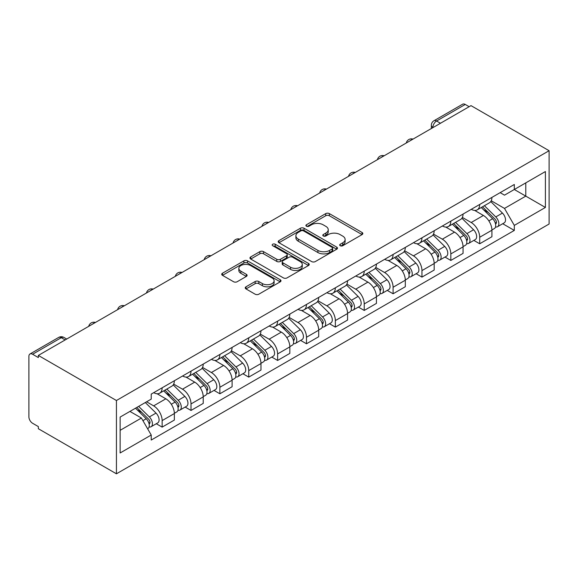 <?xml version="1.0" encoding="UTF-8"?>
<svg xmlns="http://www.w3.org/2000/svg" width="578" height="578" viewBox="0 0 578 578"><rect width="100%" height="100%" fill="white"/><g stroke="black" fill="none" stroke-linecap="round" stroke-linejoin="round"><path stroke-width="0.87" d="M340.218 245.729A1.799 1.04 0 0 0 342.761 245.729L362.066 234.589A2.572 1.481 0 0 0 362.818 233.534A2.572 1.481 0 0 0 362.066 232.486L329.366 213.614A2.572 1.481 0 0 0 325.732 213.614L306.434 224.755A1.799 1.04 0 0 0 305.906 225.485A1.799 1.04 0 0 0 306.434 226.222A1.799 1.04 0 0 0 308.977 226.222L311.477 224.777A8.222 4.747 0 0 1 323.102 224.777L325.826 226.352A8.222 4.747 0 0 1 328.232 229.712A8.222 4.747 0 0 1 325.826 233.064L323.326 234.509A1.799 1.04 0 0 0 322.799 235.239A1.799 1.04 0 0 0 323.326 235.976A1.799 1.04 0 0 0 325.869 235.976L328.369 234.531A8.222 4.747 0 0 1 339.994 234.531L342.718 236.106A8.222 4.747 0 0 1 345.124 239.465A8.222 4.747 0 0 1 342.718 242.818L340.218 244.263A1.799 1.04 0 0 0 339.691 244.993A1.799 1.04 0 0 0 340.218 245.729L340.218 244.263M245.99 286.811A2.572 1.481 0 0 0 245.238 287.858A2.572 1.481 0 0 0 245.99 288.913L255.165 294.209A2.572 1.481 0 0 0 258.8 294.209L280.229 281.833A2.572 1.481 0 0 0 280.987 280.785A2.572 1.481 0 0 0 280.229 279.73L247.536 260.859A2.572 1.481 0 0 0 243.902 260.859L222.465 273.235A2.572 1.481 0 0 0 221.714 274.283A2.572 1.481 0 0 0 222.465 275.33L233.548 281.724A2.572 1.481 0 0 0 237.182 281.724L246.351 276.429A2.572 1.481 0 0 0 247.109 275.381A2.572 1.481 0 0 0 246.351 274.333L240.86 271.161A6.871 3.967 0 0 1 238.844 268.358A6.871 3.967 0 0 1 243.092 264.688A6.871 3.967 0 0 1 250.577 265.548L272.101 277.975A6.871 3.967 0 0 1 274.116 280.785A6.871 3.967 0 0 1 269.875 284.448A6.871 3.967 0 0 1 262.383 283.588L258.8 281.515A2.572 1.481 0 0 0 255.165 281.515L245.99 286.811L245.99 288.913M116.431 400.511L38.336 355.427L471.005 105.629L549.1 150.714L116.431 400.511L116.431 473.808L549.1 224.011L549.1 150.714M311.658 261.588A2.572 1.481 0 0 0 315.292 261.588L336.721 249.219A2.572 1.481 0 0 0 337.48 248.164A2.572 1.481 0 0 0 336.721 247.117L304.028 228.238A2.572 1.481 0 0 0 300.394 228.238L278.957 240.614A2.572 1.481 0 0 0 278.206 241.662A2.572 1.481 0 0 0 278.957 242.717L311.658 261.588M273.408 246.12A1.799 1.04 0 0 1 275.236 246.373L275.236 244.234L308.479 263.424A2.572 1.481 0 0 1 309.23 264.471A2.572 1.481 0 0 1 308.479 265.526L287.042 277.895A2.572 1.481 0 0 1 283.408 277.895L250.715 259.023L250.715 256.921A2.572 1.481 0 0 0 249.963 257.976A2.572 1.481 0 0 0 250.715 259.023M250.715 256.921L259.89 251.625A2.572 1.481 0 0 1 263.517 251.625L276.783 259.284A2.572 1.481 0 0 0 280.417 259.284L286.5 255.772A2.572 1.481 0 0 0 287.252 254.725A2.572 1.481 0 0 0 286.5 253.67L272.693 245.701A1.799 1.04 0 0 1 272.166 244.971A1.799 1.04 0 0 1 273.278 244.01A1.799 1.04 0 0 1 275.236 244.234M38.336 355.427L38.336 357.565L32.599 354.249A5.231 3.02 -120 0 0 29.984 353.989A5.231 3.02 -120 0 0 28.9 356.388L28.9 416.861A5.231 3.02 -120 0 0 32.599 423.269L38.336 426.586L38.336 428.717L116.431 473.808M440.472 123.258L436.585 121.012A5.231 3.02 60 0 0 433.97 120.751L462.653 104.192A5.231 3.02 60 0 1 465.268 104.452L436.585 121.012A5.231 3.02 120 0 0 432.886 127.42L432.886 127.637M469.155 106.699L465.268 104.452M479.704 204.46A12.037 6.95 60 0 1 477.211 209.857L489.421 202.806A12.037 6.95 -120 0 0 491.914 197.409M462.371 217.422L471.193 222.516A12.037 6.95 60 0 1 479.704 237.255L491.914 230.203A12.037 6.95 -120 0 0 483.403 215.464L474.661 210.414M491.914 230.203L491.914 236.727L479.704 243.779L473.844 240.397M477.211 209.857A12.037 6.95 60 0 1 471.28 209.315M479.704 237.255L479.704 243.779M450.833 221.121A12.037 6.95 60 0 1 448.34 226.525L460.558 219.474A12.037 6.95 -120 0 0 463.05 214.07M444.981 257.058L450.833 260.44L463.05 253.388L463.05 246.871A12.037 6.95 -120 0 0 454.532 232.132L445.79 227.082M448.34 226.525A12.037 6.95 60 0 1 442.416 225.984M433.5 234.09L442.322 239.184A12.037 6.95 60 0 1 450.833 253.923L450.833 260.44M421.962 237.789A12.037 6.95 60 0 1 419.469 243.194L431.687 236.142A12.037 6.95 -120 0 0 434.179 230.738M416.109 273.726L421.962 277.108L434.179 270.056L434.179 263.539A12.037 6.95 -120 0 0 425.668 248.8L416.926 243.75M419.469 243.194A12.037 6.95 60 0 1 413.545 242.652M404.629 250.758L413.451 255.852A12.037 6.95 60 0 1 421.962 270.591L421.962 277.108M393.098 254.457A12.037 6.95 60 0 1 390.605 259.862L402.815 252.81A12.037 6.95 -120 0 0 405.308 247.406M387.238 290.394L393.098 293.776L405.308 286.724L405.308 280.207A12.037 6.95 -120 0 0 396.797 265.461L388.055 260.418M390.605 259.862A12.037 6.95 60 0 1 384.673 259.32M375.758 267.426L384.58 272.513A12.037 6.95 60 0 1 393.098 287.259L393.098 293.776M364.227 271.125A12.037 6.95 60 0 1 361.734 276.53L373.944 269.478A12.037 6.95 -120 0 0 376.437 264.074M358.367 307.062L364.227 310.444L376.437 303.392L376.437 296.875A12.037 6.95 -120 0 0 367.926 282.129L359.184 277.086M361.734 276.53A12.037 6.95 60 0 1 355.81 275.988M346.894 284.087L355.716 289.181A12.037 6.95 60 0 1 364.227 303.927L364.227 310.444M335.356 287.793A12.037 6.95 60 0 1 332.863 293.198L345.08 286.146A12.037 6.95 -120 0 0 347.573 280.742M329.503 323.731L335.356 327.112L347.573 320.06L347.573 313.543A12.037 6.95 -120 0 0 339.055 298.797L330.313 293.754M332.863 293.198A12.037 6.95 60 0 1 326.938 292.656M318.023 300.755L326.845 305.849A12.037 6.95 60 0 1 335.356 320.595L335.356 327.112M306.485 304.462A12.037 6.95 60 0 1 303.992 309.866L316.209 302.814A12.037 6.95 -120 0 0 318.702 297.41M300.632 340.399L306.485 343.78L318.702 336.728L318.702 330.211A12.037 6.95 -120 0 0 310.191 315.465L301.449 310.422M303.992 309.866A12.037 6.95 60 0 1 298.067 309.324M289.152 317.423L297.973 322.517A12.037 6.95 60 0 1 306.485 337.263L306.485 343.78M277.621 321.13A12.037 6.95 60 0 1 275.128 326.534L287.338 319.482A12.037 6.95 -120 0 0 289.831 314.078M271.761 357.067L277.621 360.448L289.831 353.396L289.831 346.879A12.037 6.95 -120 0 0 281.32 332.133L272.578 327.083M275.128 326.534A12.037 6.95 60 0 1 269.196 325.992M260.288 334.091L269.11 339.185A12.037 6.95 60 0 1 277.621 353.931L277.621 360.448M248.75 337.798A12.037 6.95 60 0 1 246.257 343.202L258.467 336.15A12.037 6.95 -120 0 0 260.96 330.746M242.89 373.735L248.75 377.116L260.967 370.065L260.967 363.548A12.037 6.95 -120 0 0 252.449 348.801L243.706 343.751M246.257 343.202A12.037 6.95 60 0 1 240.332 342.66M231.417 350.759L240.238 355.853A12.037 6.95 60 0 1 248.75 370.599L248.75 377.116M219.878 354.466A12.037 6.95 60 0 1 217.386 359.87L229.603 352.818A12.037 6.95 -120 0 0 232.096 347.414M214.026 390.403L219.878 393.784L232.096 386.733L232.096 380.216A12.037 6.95 -120 0 0 223.585 365.469L214.843 360.419M217.386 359.87A12.037 6.95 60 0 1 211.461 359.328M202.546 367.427L211.367 372.521A12.037 6.95 60 0 1 219.878 387.267L219.878 393.784M191.007 371.134A12.037 6.95 60 0 1 188.515 376.538L200.732 369.486A12.037 6.95 -120 0 0 203.225 364.082M185.155 407.071L191.015 410.452L203.225 403.401L203.225 396.884A12.037 6.95 -120 0 0 194.714 382.137L185.971 377.087M188.515 376.538A12.037 6.95 60 0 1 182.59 375.989M173.675 384.095L182.496 389.189A12.037 6.95 60 0 1 191.015 403.935L191.015 410.452M162.143 387.802A12.037 6.95 60 0 1 159.651 393.206L171.861 386.155A12.037 6.95 -120 0 0 174.354 380.75M156.284 423.739L162.143 427.12L174.354 420.069L174.354 413.545A12.037 6.95 -120 0 0 165.843 398.806L157.1 393.755M159.651 393.206A12.037 6.95 60 0 1 153.719 392.657M146.595 401.797L153.632 405.857A12.037 6.95 60 0 1 162.143 420.596L162.143 427.12M500.151 192.647L504.5 195.162L545.401 171.55L525.785 182.872L525.785 196.123L504.5 208.412L491.235 200.754M120.137 430.321L141.415 418.039L151.226 435.024L120.137 452.971L120.137 417.07L151.226 399.123L151.226 394.102L514.312 184.476L514.312 189.497L545.401 207.451L514.312 225.398L504.5 208.412M545.401 171.55L545.401 207.451M151.226 435.024L151.226 440.046L514.312 230.42L514.312 225.398M141.415 418.039L129.942 411.413M502.715 223.729L514.312 230.42M340.941 245.982L342.718 244.956A8.222 4.747 0 0 0 345.124 241.597L345.124 239.465M328.232 229.712L328.232 231.843A8.222 4.747 0 0 1 325.826 235.203L324.048 236.229M362.03 234.603L329.366 215.746A2.572 1.481 0 0 0 325.732 215.746L307.156 226.475M336.692 249.234L304.028 230.376A2.572 1.481 0 0 0 300.394 230.376L278.993 242.731M332.184 248.901A1.799 1.04 0 0 0 332.711 248.164A1.799 1.04 0 0 0 332.184 247.435L303.486 230.86A1.799 1.04 0 0 0 300.943 230.86L298.306 232.385A8.222 4.747 0 0 0 295.9 235.737A8.222 4.747 0 0 0 298.306 239.097L317.922 250.419A8.222 4.747 0 0 0 329.547 250.419L332.184 248.901L332.184 251.04A1.799 1.04 0 0 0 332.711 250.303L332.711 248.164M295.9 235.737L295.9 237.876A8.222 4.747 0 0 0 298.306 241.236L298.306 239.097M332.184 251.04L329.547 252.557A8.222 4.747 0 0 1 317.922 252.557L298.306 241.236M250.751 259.038L259.89 253.764L259.89 251.625M287.252 254.725L287.252 256.856A2.572 1.481 0 0 1 286.5 257.904L280.417 261.422A2.572 1.481 0 0 1 276.783 261.422L263.517 253.764A2.572 1.481 0 0 0 259.89 253.764M275.236 246.373L308.442 265.54M290.539 267.231A6.871 3.967 0 0 0 298.031 268.091A6.871 3.967 0 0 0 302.272 264.421A6.871 3.967 0 0 0 300.257 261.617L292.678 257.239A2.572 1.481 0 0 0 289.043 257.239L282.96 260.75A2.572 1.481 0 0 0 282.201 261.798A2.572 1.481 0 0 0 282.96 262.846L290.539 267.231L290.539 269.362A6.871 3.967 0 0 0 298.031 270.222A6.871 3.967 0 0 0 302.272 266.559L302.272 264.421M282.201 261.798L282.201 263.936A2.572 1.481 0 0 0 282.96 264.984L282.96 262.846M290.539 269.362L282.96 264.984M274.116 280.785L274.116 282.917A6.871 3.967 0 0 1 269.875 286.587A6.871 3.967 0 0 1 262.383 285.727L258.8 283.654A2.572 1.481 0 0 0 255.165 283.654L246.026 288.928M238.844 268.358L238.844 270.49A6.871 3.967 0 0 0 240.86 273.3L240.86 271.161M246.322 276.45L240.86 273.3M280.2 281.854L247.536 262.99A2.572 1.481 0 0 0 243.902 262.99L222.501 275.352M481.257 207.524L492.629 218.744A6.546 3.779 60 0 1 494.356 228.556L491.914 229.965M483.526 209.763L488.345 212.545M482.522 206.794L494.97 219.084A3.143 1.813 60 0 1 495.801 223.794A3.143 1.813 60 0 1 495.512 223.903M484.4 205.71L495.772 216.931A6.546 3.779 60 0 1 497.499 226.735A6.546 3.779 60 0 1 495.527 226.944M490.765 201.57L502.441 213.08A6.546 3.779 60 0 1 504.161 222.891L497.499 226.735M452.386 224.192L463.758 235.412A6.546 3.779 60 0 1 465.485 245.224L463.043 246.633M454.655 226.431L459.474 229.213M453.651 223.462L466.099 235.752A3.143 1.813 60 0 1 466.93 240.455A3.143 1.813 60 0 1 466.648 240.571M455.536 222.378L466.908 233.599A6.546 3.779 60 0 1 468.635 243.403A6.546 3.779 60 0 1 466.656 243.613M461.894 218.238L473.57 229.748A6.546 3.779 60 0 1 475.297 239.559L468.635 243.403M423.515 240.86L434.894 252.08A6.546 3.779 60 0 1 436.614 261.892L434.179 263.301M425.784 243.1L430.61 245.881M424.779 240.13L437.235 252.42A3.143 1.813 60 0 1 438.059 257.123A3.143 1.813 60 0 1 437.777 257.239M426.665 239.046L438.037 250.26A6.546 3.779 60 0 1 439.764 260.071A6.546 3.779 60 0 1 437.784 260.281M433.03 234.899L444.699 246.416A6.546 3.779 60 0 1 446.426 256.227L439.764 260.071M394.651 257.528L406.023 268.748A6.546 3.779 60 0 1 407.75 278.553L405.308 279.969M396.92 259.768L401.739 262.549M395.908 256.798L408.364 269.088A3.143 1.813 60 0 1 409.195 273.791A3.143 1.813 60 0 1 408.906 273.907M397.794 255.707L409.166 266.928A6.546 3.779 60 0 1 410.893 276.739A6.546 3.779 60 0 1 408.921 276.949M404.159 251.567L415.828 263.084A6.546 3.779 60 0 1 417.554 272.895L410.893 276.739M365.78 274.196L377.152 285.416A6.546 3.779 60 0 1 378.879 295.221L376.437 296.63M368.049 276.429L372.868 279.217M367.044 273.466L379.493 285.749A3.143 1.813 60 0 1 380.324 290.459A3.143 1.813 60 0 1 380.035 290.575M368.923 272.375L380.302 283.596A6.546 3.779 60 0 1 382.022 293.407A6.546 3.779 60 0 1 380.049 293.617M375.288 268.235L386.964 279.752A6.546 3.779 60 0 1 388.691 289.564L382.022 293.407M336.909 290.864L348.281 302.084A6.546 3.779 60 0 1 350.008 311.889L347.566 313.298M339.178 293.097L343.997 295.885M338.173 290.134L350.629 302.417A3.143 1.813 60 0 1 351.453 307.128A3.143 1.813 60 0 1 351.171 307.243M340.059 289.043L351.431 300.264A6.546 3.779 60 0 1 353.158 310.075A6.546 3.779 60 0 1 351.178 310.285M346.424 284.903L358.093 296.42A6.546 3.779 60 0 1 359.819 306.232L353.158 310.075M308.045 307.532L319.417 318.753A6.546 3.779 60 0 1 321.144 328.557L318.702 329.966M310.307 309.765L315.133 312.554M309.302 306.802L321.758 319.085A3.143 1.813 60 0 1 322.589 323.796A3.143 1.813 60 0 1 322.3 323.911M311.188 305.711L322.56 316.932A6.546 3.779 60 0 1 324.287 326.743A6.546 3.779 60 0 1 322.307 326.953M317.553 301.572L329.222 313.088A6.546 3.779 60 0 1 330.948 322.892L324.287 326.743M279.174 324.193L290.546 335.413A6.546 3.779 60 0 1 292.273 345.225L289.831 346.634M281.443 326.433L286.262 329.214M280.431 323.47L292.887 335.753A3.143 1.813 60 0 1 293.718 340.464A3.143 1.813 60 0 1 293.429 340.579M282.317 322.38L293.689 333.6A6.546 3.779 60 0 1 295.416 343.411A6.546 3.779 60 0 1 293.443 343.621M288.682 318.24L300.35 329.756A6.546 3.779 60 0 1 302.077 339.561L295.416 343.411M250.303 340.861L261.675 352.081A6.546 3.779 60 0 1 263.402 361.893L260.96 363.302M252.572 343.101L257.391 345.882M251.567 340.139L264.016 352.421A3.143 1.813 60 0 1 264.847 357.132A3.143 1.813 60 0 1 264.558 357.247M253.446 339.048L264.825 350.268A6.546 3.779 60 0 1 266.545 360.08A6.546 3.779 60 0 1 264.572 360.289M259.811 334.908L271.487 346.424A6.546 3.779 60 0 1 273.213 356.229L266.545 360.08M221.432 357.529L232.804 368.75A6.546 3.779 60 0 1 234.531 378.561L232.089 379.97M223.7 359.769L228.527 362.55M222.696 356.807L235.152 369.089A3.143 1.813 60 0 1 235.976 373.8A3.143 1.813 60 0 1 235.694 373.908M224.582 355.716L235.954 366.936A6.546 3.779 60 0 1 237.681 376.748A6.546 3.779 60 0 1 235.701 376.957M230.947 351.576L242.616 363.085A6.546 3.779 60 0 1 244.342 372.897L237.681 376.748M192.568 374.197L203.94 385.418A6.546 3.779 60 0 1 205.667 395.229L203.225 396.638M194.837 376.437L199.656 379.219M193.825 373.467L206.281 385.757A3.143 1.813 60 0 1 207.112 390.468A3.143 1.813 60 0 1 206.823 390.576M195.711 372.384L207.083 383.604A6.546 3.779 60 0 1 208.81 393.408A6.546 3.779 60 0 1 206.837 393.625M202.076 368.244L213.744 379.753A6.546 3.779 60 0 1 215.471 389.565L208.81 393.408M163.697 390.865L175.069 402.086A6.546 3.779 60 0 1 176.796 411.897L174.354 413.306M165.965 393.105L170.785 395.887M164.954 390.136L177.41 402.425A3.143 1.813 60 0 1 178.241 407.136A3.143 1.813 60 0 1 177.952 407.244M166.84 389.052L178.212 400.272A6.546 3.779 60 0 1 179.939 410.077A6.546 3.779 60 0 1 177.966 410.286M173.205 384.912L184.873 396.421A6.546 3.779 60 0 1 186.6 406.233L179.939 410.077M135.505 408.198L146.198 418.754A6.546 3.779 60 0 1 147.925 428.565L147.6 428.753M137.094 409.773L141.913 412.555M136.762 407.476L148.539 419.093A3.143 1.813 60 0 1 149.37 423.797A3.143 1.813 60 0 1 149.081 423.912M138.648 406.385L149.348 416.94A6.546 3.779 60 0 1 151.075 426.745A6.546 3.779 60 0 1 149.095 426.954M145.309 402.541L156.009 413.089A6.546 3.779 60 0 1 157.736 422.901L151.075 426.745M433.067 127.528L432.886 127.42A5.231 3.02 0 0 1 431.347 125.289L431.347 128.518M191.015 403.935L203.225 396.884M219.878 387.267L232.096 380.216M248.75 370.599L260.967 363.548M277.621 353.931L289.831 346.879M306.485 337.263L318.702 330.211M335.356 320.595L347.573 313.543M364.227 303.927L376.437 296.875M393.098 287.259L405.308 280.207M421.962 270.591L434.179 263.539M450.833 253.923L463.05 246.871M162.143 420.596L174.354 413.545M153.632 405.857L165.843 398.806M182.496 389.189L194.714 382.137M211.367 372.521L223.585 365.469M240.238 355.853L252.449 348.801M269.11 339.185L281.32 332.133M297.973 322.517L310.191 315.465M326.845 305.849L339.055 298.797M355.716 289.181L367.926 282.129M384.58 272.513L396.797 265.461M413.451 255.852L425.668 248.8M442.322 239.184L454.532 232.132M471.193 222.516L483.403 215.464M412.569 139.363A5.231 3.02 120 0 0 410.257 140.7M383.705 156.031A5.231 3.02 120 0 0 381.393 157.368M354.834 172.699A5.231 3.02 120 0 0 352.522 174.036M325.963 189.367A5.231 3.02 120 0 0 323.651 190.697M297.092 206.035A5.231 3.02 120 0 0 294.787 207.365M268.228 222.703A5.231 3.02 120 0 0 265.916 224.033M239.357 239.364A5.231 3.02 120 0 0 237.045 240.701M210.486 256.032A5.231 3.02 120 0 0 208.174 257.369M181.622 272.7A5.231 3.02 120 0 0 179.31 274.037M152.751 289.368A5.231 3.02 120 0 0 150.439 290.705M123.88 306.037A5.231 3.02 120 0 0 121.568 307.373M95.009 322.705A5.231 3.02 120 0 0 92.697 324.041M65.169 339.936L61.282 337.689L32.599 354.249M66.701 339.048L63.905 337.429A5.231 3.02 120 0 0 61.282 337.689A5.231 3.02 60 0 0 58.667 337.429L29.984 353.989M342.718 244.956L342.718 242.818M323.326 235.976L323.326 234.509M325.826 235.203L325.826 233.064M306.434 226.222L306.434 224.755M325.732 215.746L325.732 213.614M329.366 215.746L329.366 213.614M362.066 234.589L362.066 232.486M278.957 242.717L278.957 240.614M300.394 230.376L300.394 228.238M304.028 230.376L304.028 228.238M336.721 249.219L336.721 247.117M317.922 252.557L317.922 250.419M329.547 252.557L329.547 250.419M263.517 253.764L263.517 251.625M276.783 261.422L276.783 259.284M280.417 261.422L280.417 259.284M286.5 257.904L286.5 255.772M308.479 265.526L308.479 263.424M255.165 283.654L255.165 281.515M258.8 283.654L258.8 281.515M262.383 285.727L262.383 283.588M246.351 276.429L246.351 274.333M222.465 275.33L222.465 273.235M243.902 262.99L243.902 260.859M247.536 262.99L247.536 260.859M280.229 281.833L280.229 279.73M492.629 218.744L488.872 220.912M496.451 222.357L495.274 223.036M502.441 213.08L495.772 216.931M463.758 235.412L460.001 237.58M467.58 239.017L466.403 239.704M473.57 229.748L466.908 233.599M434.894 252.08L431.13 254.248M438.709 255.686L437.532 256.372M444.699 246.416L438.037 250.26M406.023 268.748L402.266 270.916M409.845 272.354L408.668 273.033M415.828 263.084L409.166 266.928M377.152 285.416L373.395 287.584M380.974 289.022L379.797 289.701M386.964 279.752L380.302 283.596M348.281 302.084L344.524 304.252M352.103 305.69L350.925 306.369M358.093 296.42L351.431 300.264M319.417 318.753L315.66 320.92M323.239 322.358L322.054 323.037M329.222 313.088L322.56 316.932M290.546 335.413L286.789 337.588M294.368 339.026L293.191 339.705M300.35 329.756L293.689 333.6M261.675 352.081L257.918 354.256M265.497 355.694L264.319 356.373M271.487 346.424L264.825 350.268M232.804 368.75L229.047 370.924M236.626 372.362L235.448 373.041M242.616 363.085L235.954 366.936M203.94 385.418L200.183 387.585M207.762 389.03L206.577 389.709M213.744 379.753L207.083 383.604M175.069 402.086L171.312 404.253M178.891 405.698L177.713 406.377M184.873 396.421L178.212 400.272M146.198 418.754L142.925 420.647M150.02 422.366L148.842 423.045M156.009 413.089L149.348 416.94M413.017 139.103A5.231 5.231 0 0 0 406.298 142.983M384.146 155.771A5.231 5.231 0 0 0 377.434 159.651M355.275 172.439A5.231 5.231 0 0 0 348.563 176.319M326.411 189.107A5.231 5.231 0 0 0 319.692 192.987M297.54 205.775A5.231 5.231 0 0 0 290.821 209.655M268.669 222.443A5.231 5.231 0 0 0 261.957 226.323M239.798 239.111A5.231 5.231 0 0 0 233.086 242.991M210.934 255.779A5.231 5.231 0 0 0 204.215 259.659M182.063 272.448A5.231 5.231 0 0 0 175.344 276.32M153.192 289.116A5.231 5.231 0 0 0 146.48 292.988M124.328 305.784A5.231 5.231 0 0 0 117.609 309.656M95.457 322.452A5.231 5.231 0 0 0 88.737 326.324M63.905 337.429A5.231 5.231 0 0 0 58.667 337.429M433.97 120.751A5.231 5.231 0 0 0 431.347 125.289"/></g></svg>
